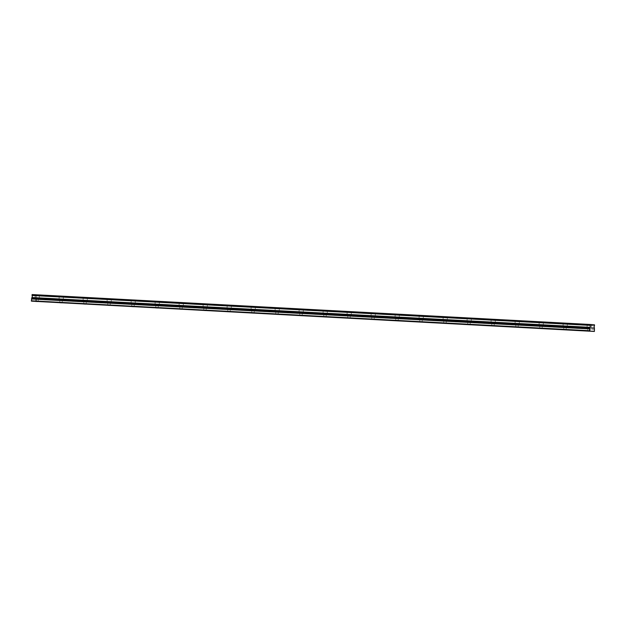 <?xml version="1.0" encoding="UTF-8"?>
<svg xmlns="http://www.w3.org/2000/svg" width="626" height="626" viewBox="0 0 626 626"><rect width="100%" height="100%" fill="white"/><g stroke="black" fill="none" stroke-linecap="round" stroke-linejoin="round"><path stroke-width="0.47" stroke-dasharray="3.13 2.35" d="M589.739 327.656L587.9 327.539L589.739 327.656M37.763 298.062L35.925 297.945L37.763 298.062M61.763 299.353L59.924 299.228L61.763 299.353M85.762 300.636L83.923 300.519L85.762 300.636M109.761 301.928L107.922 301.802L109.761 301.928M133.761 303.211L131.922 303.094L133.761 303.211M157.76 304.494L155.921 304.377L157.76 304.494M181.759 305.785L179.92 305.668L181.759 305.785M205.758 307.069L203.919 306.951L205.758 307.069M229.758 308.36L227.919 308.235L229.758 308.36M253.757 309.643L251.918 309.526L253.757 309.643M277.756 310.934L275.917 310.809L277.756 310.934M301.755 312.217L299.917 312.1L301.755 312.217M325.755 313.501L323.916 313.383L325.755 313.501M349.754 314.792L347.915 314.675L349.754 314.792M373.753 316.075L371.914 315.958L373.753 316.075M397.753 317.366L395.914 317.241L397.753 317.366M421.752 318.65L419.905 318.532L421.752 318.65M445.751 319.941L443.904 319.816L445.751 319.941M469.743 321.224L467.904 321.107L469.743 321.224M493.742 322.507L491.903 322.39L493.742 322.507M517.741 323.798L515.902 323.681L517.741 323.798M541.74 325.082L539.902 324.964L541.74 325.082M565.74 326.373L563.901 326.248L565.74 326.373M594.497 325.716L36.519 295.801A1.119 0.571 93.1 0 0 36.167 296.747A1.119 0.571 93.1 0 0 36.402 297.749L594.379 327.664M588.244 324.393L591.398 324.597L588.244 324.393M588.057 327.531L591.21 327.734L588.057 327.531M36.269 294.799L39.422 295.002L36.269 294.799M36.081 297.937L39.235 298.14L36.081 297.937M60.268 296.09L63.422 296.294L60.268 296.09M60.08 299.22L63.234 299.431L60.08 299.22M84.267 297.373L87.421 297.577L84.267 297.373M84.08 300.511L87.233 300.715L84.08 300.511M108.267 298.665L111.42 298.868L108.267 298.665M108.079 301.795L111.232 301.998L108.079 301.795M132.266 299.948L135.419 300.151L132.266 299.948M132.078 303.086L135.232 303.289L132.078 303.086M156.265 301.231L159.419 301.442L156.265 301.231M156.077 304.369L159.231 304.572L156.077 304.369M180.265 302.522L183.418 302.726L180.265 302.522M180.077 305.652L183.23 305.864L180.077 305.652M204.264 303.806L207.409 304.009L204.264 303.806M204.076 306.943L207.229 307.147L204.076 306.943M228.263 305.097L231.409 305.3L228.263 305.097M228.075 308.227L231.229 308.438L228.075 308.227M252.255 306.38L255.408 306.584L252.255 306.38M252.075 309.518L255.228 309.721L252.075 309.518M276.254 307.671L279.407 307.875L276.254 307.671M276.074 310.801L279.227 311.005L276.074 310.801M300.253 308.954L303.407 309.158L300.253 308.954M300.073 312.092L303.227 312.296L300.073 312.092M324.252 310.238L327.406 310.449L324.252 310.238M324.072 313.376L327.226 313.579L324.072 313.376M348.252 311.529L351.405 311.732L348.252 311.529M348.072 314.667L351.225 314.87L348.072 314.667M372.251 312.812L375.404 313.016L372.251 312.812M372.071 315.95L375.217 316.153L372.071 315.95M396.25 314.103L399.404 314.307L396.25 314.103M396.062 317.233L399.216 317.445L396.062 317.233M420.249 315.387L423.403 315.59L420.249 315.387M420.062 318.524L423.215 318.728L420.062 318.524M444.249 316.678L447.402 316.881L444.249 316.678M444.061 319.808L447.214 320.011L444.061 319.808M468.248 317.961L471.401 318.165L468.248 317.961M468.06 321.099L471.214 321.302L468.06 321.099M492.247 319.244L495.401 319.456L492.247 319.244M492.059 322.382L495.213 322.586L492.059 322.382M516.247 320.535L519.4 320.739L516.247 320.535M516.059 323.673L519.212 323.877L516.059 323.673M540.246 321.819L543.399 322.022L540.246 321.819M540.058 324.957L543.212 325.16L540.058 324.957M564.245 323.11L567.399 323.313L564.245 323.11M564.057 326.24L567.211 326.451L564.057 326.24M594.403 327.758L36.402 297.749M36.425 297.843L36.418 301.529M32.169 294.556L36.488 294.885L36.551 295.707L594.528 325.622M594.59 331.107L36.613 301.192M36.488 294.885L594.465 324.8M594.7 329.299L36.723 299.385M36.582 295.104L594.559 325.019M594.356 328.501L36.378 298.586M590.13 331.17L590.341 327.68M38.155 301.575L38.366 298.086M62.154 302.859L62.365 299.377M86.153 304.15L86.365 300.66M110.153 305.433L110.356 301.951M134.152 306.717L134.355 303.234M158.151 308.008L158.355 304.526M182.15 309.291L182.354 305.809M206.15 310.582L206.353 307.092M230.149 311.865L230.352 308.383M254.148 313.156L254.352 309.667M278.147 314.44L278.351 310.958M302.147 315.723L302.35 312.241M326.146 317.014L326.349 313.532M350.145 318.298L350.349 314.815M374.145 319.589L374.348 316.107M398.144 320.872L398.347 317.39M422.143 322.163L422.347 318.673M446.142 323.446L446.346 319.964M470.142 324.73L470.345 321.248M494.141 326.021L494.344 322.539M518.14 327.304L518.344 323.822M542.139 328.595L542.343 325.113M566.139 329.879L566.342 326.396M591.21 327.734L591.398 324.597M39.235 298.14L39.422 295.002M63.234 299.431L63.422 296.294M87.233 300.715L87.421 297.577M111.232 301.998L111.42 298.868M135.232 303.289L135.419 300.151M159.231 304.572L159.419 301.442M183.23 305.864L183.418 302.726M207.229 307.147L207.409 304.009M231.229 308.438L231.409 305.3M255.228 309.721L255.408 306.584M279.227 311.005L279.407 307.875M303.227 312.296L303.407 309.158M327.226 313.579L327.406 310.449M351.225 314.87L351.405 311.732M375.217 316.153L375.404 313.016M399.216 317.445L399.404 314.307M423.215 318.728L423.403 315.59M447.214 320.011L447.402 316.881M471.214 321.302L471.401 318.165M495.213 322.586L495.401 319.456M519.212 323.877L519.4 320.739M543.212 325.16L543.399 322.022M567.211 326.451L567.399 323.313M587.697 331.021L587.9 327.539M35.713 301.427L35.925 297.945M59.713 302.718L59.924 299.228M83.712 304.001L83.923 300.519M107.711 305.285L107.922 301.802M131.71 306.576L131.922 303.094M155.71 307.859L155.921 304.377M179.709 309.15L179.92 305.668M203.708 310.433L203.919 306.951M227.707 311.725L227.919 308.235M251.707 313.008L251.918 309.526M275.706 314.291L275.917 310.809M299.705 315.582L299.917 312.1M323.705 316.866L323.916 313.383M347.704 318.157L347.915 314.675M371.703 319.44L371.914 315.958M395.702 320.731L395.914 317.241M419.702 322.014L419.905 318.532M443.701 323.306L443.904 319.816M467.7 324.589L467.904 321.107M491.7 325.872L491.903 322.39M515.699 327.163L515.902 323.681M539.698 328.447L539.902 324.964M563.697 329.738L563.901 326.248M587.032 327.484L587.219 324.354M35.056 297.89L35.236 294.76M59.055 299.181L59.235 296.043M83.055 300.464L83.235 297.334M107.054 301.755L107.234 298.618M131.053 303.039L131.233 299.901M155.045 304.33L155.232 301.192M179.044 305.613L179.232 302.475M203.043 306.897L203.231 303.767M227.042 308.188L227.23 305.05M251.042 309.471L251.229 306.341M275.041 310.762L275.229 307.624M299.04 312.045L299.228 308.908M323.039 313.336L323.227 310.199M347.039 314.62L347.227 311.482M371.038 315.903L371.226 312.773M395.037 317.194L395.225 314.056M419.037 318.477L419.224 315.347M443.036 319.769L443.224 316.631M467.035 321.052L467.223 317.914M491.034 322.343L491.222 319.205M515.034 323.626L515.221 320.489M539.033 324.91L539.221 321.78M563.032 326.201L563.22 323.063"/><path stroke-width="0.94" d="M589.535 331.138L587.697 331.021L589.535 331.138M37.56 301.544L35.713 301.427L37.56 301.544M61.559 302.835L59.713 302.718L61.559 302.835M85.551 304.119L83.712 304.001L85.551 304.119M109.55 305.41L107.711 305.285L109.55 305.41M133.549 306.693L131.71 306.576L133.549 306.693M157.549 307.984L155.71 307.859L157.549 307.984M181.548 309.267L179.709 309.15L181.548 309.267M205.547 310.551L203.708 310.433L205.547 310.551M229.546 311.842L227.707 311.725L229.546 311.842M253.546 313.125L251.707 313.008L253.546 313.125M277.545 314.416L275.706 314.291L277.545 314.416M301.544 315.7L299.705 315.582L301.544 315.7M325.543 316.991L323.705 316.866L325.543 316.991M349.543 318.274L347.704 318.157L349.543 318.274M373.542 319.557L371.703 319.44L373.542 319.557M397.541 320.848L395.702 320.731L397.541 320.848M421.541 322.132L419.702 322.014L421.541 322.132M445.54 323.423L443.701 323.306L445.54 323.423M469.539 324.706L467.7 324.589L469.539 324.706M493.538 325.997L491.7 325.872L493.538 325.997M517.538 327.281L515.699 327.163L517.538 327.281M541.537 328.572L539.698 328.447L541.537 328.572M565.536 329.855L563.697 329.738L565.536 329.855M31.457 301.153L31.887 297.499L589.895 327.32A1.119 0.571 93.1 0 0 590.248 326.373A1.119 0.571 93.1 0 0 590.013 325.371L590.146 324.471L594.465 324.8L594.497 325.716A1.119 0.571 93.1 0 0 594.144 326.662A1.119 0.571 93.1 0 0 594.379 327.664L594.395 331.444L31.457 301.153L594.395 331.444M589.864 327.414L589.434 331.068M31.3 300.793L589.277 330.708M589.895 327.32L31.887 297.499M31.918 297.405A1.119 0.571 93.1 0 0 32.27 296.45A1.119 0.571 93.1 0 0 32.036 295.456L590.013 325.371M589.989 325.277L32.036 295.456M32.012 295.362L32.169 294.556L590.146 324.471M31.41 298.978L589.387 328.893M590.028 324.675L32.051 294.76M31.84 298.242L589.817 328.157"/></g></svg>
